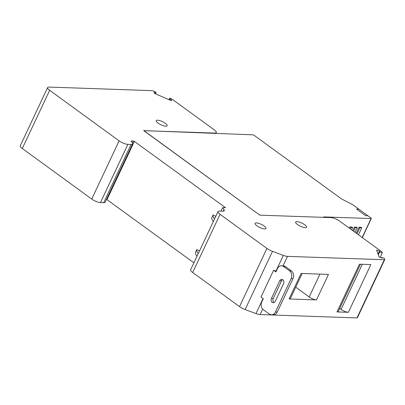 <?xml version="1.0" encoding="UTF-8"?>
<svg xmlns="http://www.w3.org/2000/svg" width="405" height="405" viewBox="0 0 405 405"><rect width="100%" height="100%" fill="white"/><g stroke="black" fill="none" stroke-linecap="round" stroke-linejoin="round"><path stroke-width="0.61" d="M47.633 87.566A6.789 1.944 -154.8 0 0 49.678 90.315L119.121 140.854A6.789 1.944 -154.8 0 0 127.869 144.377L131.063 144.489A6.789 1.944 -154.8 0 0 132.562 143.998L105.173 202.191A6.789 1.944 25.2 0 1 103.68 202.682L100.486 202.576A6.789 1.944 25.2 0 1 91.738 199.052L22.29 148.513A6.789 1.944 25.2 0 1 20.25 145.765L47.633 87.566A6.789 1.944 -154.8 0 1 49.132 87.075L151.991 90.644A1.888 0.542 -154.8 0 1 153.363 91.029L155.981 92.158L155.92 93.018L154.199 92.274L154.123 93.251L171.335 100.698L171.411 99.726L169.69 98.982L169.751 98.121L171.386 98.825A1.888 0.542 -154.8 0 1 172.444 99.422L214.24 129.838A6.789 1.944 -154.8 0 1 216.28 132.587A6.789 1.944 -154.8 0 1 214.782 133.078L143.967 130.683L259.337 214.777L260.309 215.166L330.956 217.617A6.789 1.944 -154.8 0 1 339.704 221.145L381.5 251.561A1.888 0.542 -154.8 0 1 382.057 252.138L382.3 252.796L379.748 251.844L379.49 251.151L376.594 250.072L379.161 257.013L382.052 258.091L381.799 257.398L384.35 258.349L384.74 259.402A1.888 0.542 -154.8 0 1 384.75 259.59A1.888 0.542 -154.8 0 1 384.335 259.726L287.494 256.37A7.543 2.162 -154.8 0 1 283.353 255.388L272.504 251.348A7.543 2.162 -154.8 0 1 266.92 248.412L220.062 214.311A6.789 1.944 -154.8 0 1 218.022 211.562A6.789 1.944 -154.8 0 1 219.515 211.071L222.709 211.182A6.789 1.944 25.2 0 0 224.208 210.691A6.789 1.944 25.2 0 0 224.006 209.714L222.669 207.603L221.014 211.121M132.415 143.117L133.417 140.991L134.389 141.38L225.519 207.699L222.669 207.603M133.417 140.991L131.109 140.97L132.359 143.021A6.789 1.944 -154.8 0 1 132.562 143.998M296.961 221.631A6.034 1.731 25.2 0 0 295.635 222.067A6.034 1.731 25.2 0 0 298.804 225.388A6.034 1.731 25.2 0 0 305.223 227.64A6.034 1.731 25.2 0 0 306.555 227.205A6.034 1.731 25.2 0 0 303.38 223.884A6.034 1.731 25.2 0 0 296.961 221.631M157.555 120.179A6.034 1.731 25.2 0 0 156.224 120.614A6.034 1.731 25.2 0 0 159.393 123.935A6.034 1.731 25.2 0 0 165.812 126.188A6.034 1.731 25.2 0 0 167.144 125.752A6.034 1.731 25.2 0 0 163.974 122.431A6.034 1.731 25.2 0 0 157.555 120.179M256.395 222.907A6.034 1.731 25.2 0 0 255.069 223.342A6.034 1.731 25.2 0 0 258.238 226.663A6.034 1.731 25.2 0 0 264.657 228.916A6.034 1.731 25.2 0 0 265.989 228.481A6.034 1.731 25.2 0 0 262.82 225.16A6.034 1.731 25.2 0 0 256.395 222.907M106.525 199.316L193.899 262.815M218.022 211.562L190.633 269.76A6.789 1.944 25.2 0 0 192.674 272.504L239.537 306.61A7.543 2.162 25.2 0 0 245.121 309.542L255.97 313.581A7.543 2.162 25.2 0 0 260.106 314.563L356.947 317.925A1.888 0.542 25.2 0 0 357.367 317.788L384.75 259.59M360.496 264.217L338.246 311.506A5.66 1.62 25.2 0 1 336.995 311.916L348.391 312.311A5.66 1.62 25.2 0 1 341.101 309.374L339.719 308.367M348.391 312.311L370.853 264.576L359.458 264.182L336.995 311.916M302.165 273.491L290.375 298.546A5.66 1.62 25.2 0 1 289.13 298.956L316.477 299.908A5.66 1.62 25.2 0 1 309.187 296.966L295.726 287.175M316.477 299.908L328.475 274.403L301.128 273.456L289.13 298.956M381.799 257.398L381.556 257.909M379.748 251.844L378.346 254.821M382.3 252.796L380.143 257.383M379.49 251.151L378.093 254.122M169.751 98.121L169.012 99.696M169.69 98.982L169.295 99.817M171.411 99.726L171.016 100.561M155.92 93.018L155.525 93.859M214.554 218.928A20.746 5.948 -154.8 0 1 213.146 214.858A20.746 5.948 -154.8 0 1 213.151 214.852L215.744 216.397M213.324 221.545A20.746 5.948 25.2 0 1 211.916 217.475A20.746 5.948 25.2 0 1 211.916 217.47L213.141 214.868M196.835 249.52L195.61 252.123A20.746 5.948 25.2 0 0 195.605 252.133A20.746 5.948 25.2 0 0 197.012 256.203M198.248 253.586A20.746 5.948 -154.8 0 1 196.84 249.515A20.746 5.948 -154.8 0 1 196.84 249.51L199.437 251.054M279.713 280.802L271.406 298.46A2.83 2.253 -88 0 0 273.243 302.697A2.83 2.253 -88 0 0 275.279 301.274L283.586 283.621A2.83 2.253 -88 0 0 281.748 279.384A2.83 2.253 -88 0 0 279.713 280.802L281.536 280.867L273.228 298.52A2.83 2.253 92 0 0 274.165 302.484M281.536 280.867A2.83 2.253 92 0 1 282.649 279.658M273.608 270.216L275.932 271.907L277.471 268.636A5.66 4.506 92 0 1 281.536 265.801A5.66 4.506 92 0 1 283.647 266.551L289.585 270.869A5.66 4.506 92 0 1 291.149 278.594L275.461 311.941A5.66 4.506 92 0 1 271.391 314.776A5.66 4.506 92 0 1 269.279 314.027L263.341 309.709A5.66 4.506 92 0 1 261.777 301.983L263.316 298.713L260.992 297.022L273.608 270.216L275.967 271.092A7.543 2.162 25.2 0 0 276.261 271.203M271.391 314.776L273.213 314.842A5.66 4.506 -88 0 0 277.283 312.007L292.977 278.655A5.66 4.506 -88 0 0 291.408 270.935L285.474 266.611A5.66 4.506 -88 0 0 283.358 265.862L281.536 265.801M259.853 215.151L324.344 217.389L323.676 216.903L371.076 218.543A1.134 0.324 -154.8 0 0 371.324 218.462A1.134 0.324 -154.8 0 0 370.985 218.006L367.932 215.784L365.654 215.703L356.618 209.127L365.654 215.703L367.932 215.784L358.896 209.208L356.618 209.127L358.896 209.208L353.175 205.041A3.959 1.134 -154.8 0 0 351.682 204.14L342.341 199.346A3.959 1.134 25.2 0 1 340.848 198.44L254.239 135.412A1.134 0.324 -154.8 0 0 252.776 134.825L143.679 130.612L259.853 215.151M352.75 230.637L354.416 227.104L356.714 227.185L357.169 227.666L355.003 232.278M356.203 233.148L358.972 227.261L361.275 227.342L361.731 227.823L358.455 234.789M349.302 228.126L349.859 226.947L352.158 227.028L352.613 227.509L351.55 229.767M354.416 227.104L355.301 227.6L353.585 231.245M355.301 227.6L357.169 227.666M361.731 227.823L359.858 227.757L357.038 233.756M359.858 227.757L358.972 227.261M349.859 226.947L350.745 227.443L352.613 227.509M350.745 227.443L350.138 228.734M49.678 90.315L22.29 148.513M91.738 199.052L119.121 140.854M127.869 144.377L100.486 202.576M103.68 202.682L131.063 144.489M134.389 141.38L107.006 199.579M223.322 211.157L224.006 209.714M220.062 214.311L192.674 272.504M239.537 306.61L266.92 248.412M272.504 251.348L245.121 309.542M255.97 313.581L263.058 298.525M275.967 271.092L283.353 255.388M287.494 256.37L283.029 265.852M262.673 309.111L260.106 314.563M356.947 317.925L384.335 259.726M214.584 133.498L214.782 133.078M341.101 309.374L362.323 264.278M309.187 296.966L319.945 274.109M271.406 298.46L273.228 298.52M275.461 311.941L277.283 312.007M292.977 278.655L291.149 278.594M289.585 270.869L291.408 270.935M285.474 266.611L283.647 266.551M362.166 237.487L371.076 218.543M215.83 133.544L216.28 132.587M211.916 217.475L213.146 214.858M195.605 252.133L196.84 249.515M362.323 237.603L371.324 218.462"/></g></svg>
